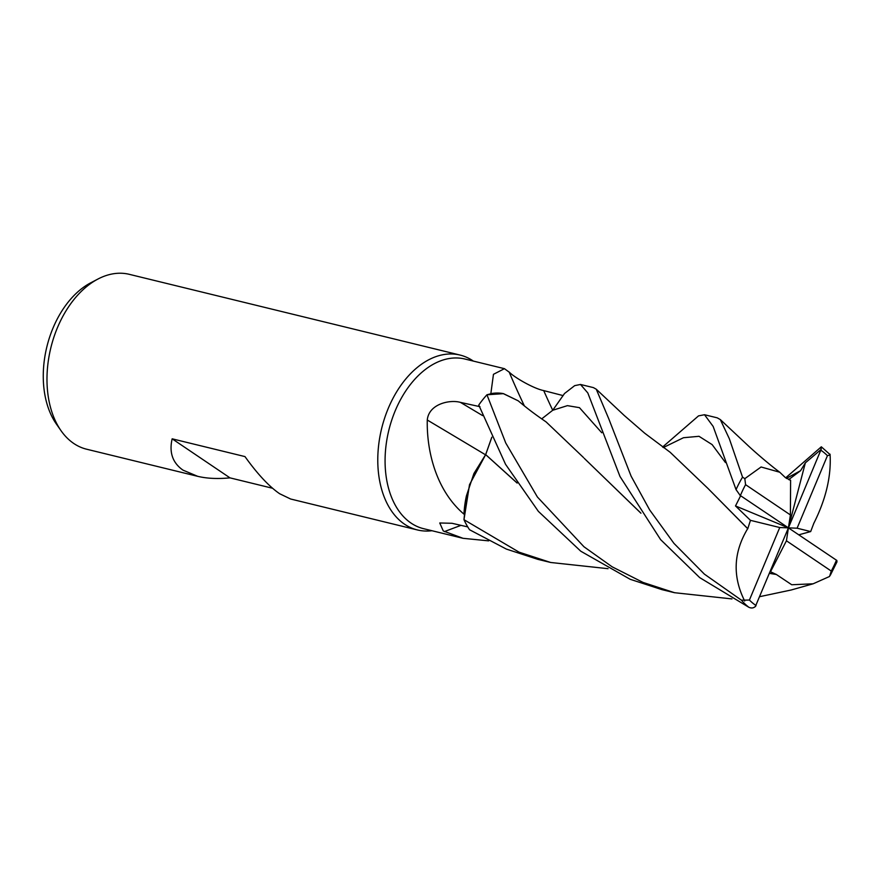 <?xml version="1.0" encoding="UTF-8"?>
<svg xmlns="http://www.w3.org/2000/svg" width="881" height="881" viewBox="0 0 881 881"><rect width="100%" height="100%" fill="white"/><g stroke="black" fill="none" stroke-linecap="round" stroke-linejoin="round"><path stroke-width="1.32" d="M564.501 393.543L552.728 410.271L541.694 418.882L552.728 410.271L564.523 393.499L574.698 385.636L580.491 384.468L587.814 392.948L619.982 476.478L660.618 539.624L699.712 577.628L748.894 607.306C751.757 608.562 754.114 608.055 755.942 605.776M518.116 400.767L503.194 393.587A71.614 46.792 103.7 0 0 490.838 393.675L493.459 374.315L504.45 368.676L464.926 359.03A87.307 57.045 103.7 0 0 391.649 420.38A87.307 57.045 103.7 0 0 411.075 523.105A87.307 57.045 103.7 0 0 423.519 528.666L463.043 538.313L443.286 530.968L439.751 522.984L451.964 523.281L467.745 526.904M524.393 405.943A1523.778 847.434 113.5 0 1 509.152 372.013C513.832 377.09 533.346 388.51 543.709 390.591L563.135 395.602M488.658 540.868L463.043 538.313M473.361 361.089A90.005 58.818 103.7 0 0 472.943 360.814A90.005 58.818 103.7 0 0 460.113 355.076A90.005 58.818 103.7 0 0 384.557 418.321A90.005 58.818 103.7 0 0 404.588 524.228A90.005 58.818 103.7 0 0 417.429 529.955A90.005 58.818 103.7 0 0 431.954 530.725M460.113 355.076L129.309 274.332A90.005 58.818 103.7 0 0 98 279.013A90.005 58.818 103.7 0 0 50.834 347.83A90.005 58.818 103.7 0 0 60.987 430.633A90.005 58.818 103.7 0 0 73.784 443.484A90.005 58.818 103.7 0 0 86.624 449.211L197.696 476.324L183.006 470.146C172.621 462.899 168.998 452.449 172.158 438.815L229.985 477.865C217.607 479.044 206.837 478.526 197.696 476.324M172.158 438.815L244.973 456.589C257.472 474.044 269.024 486.422 279.651 493.734L290.631 499.009L417.429 529.955M272.57 488.261L229.985 477.865M504.45 368.676L509.592 372.454M490.838 393.675A87.307 57.045 103.7 0 0 490.717 393.796A87.307 57.045 103.7 0 0 490.706 393.796L503.194 393.587M563.091 395.536L552.728 410.271A1516.697 843.502 113.5 0 1 543.709 390.591M485.453 454.761A1523.778 91.855 30.4 0 0 427.274 420.017C428.838 403.696 450.29 399.379 460.477 402.397L479.958 406.681M491.796 437.218L485.662 454.596L473.912 473.538L466.423 495.871A71.614 46.792 103.7 0 0 463.99 514.163C436.624 490.937 426.58 452.096 427.274 420.017M466.423 495.871L463.979 519.603L469.507 484.693L485.596 454.574M518.182 400.822L503.492 393.653L487.006 394.765L490.717 393.796M461.016 525.351A1523.778 1358.238 -58.1 0 0 444.465 531.595M517.037 482.92L485.684 454.618L491.818 437.262L485.684 454.618L469.518 484.693L463.979 519.691A90.005 58.807 103.7 0 0 469.551 529.745L506.333 549.072L537.873 559.358M98 279.013L90.743 282.812A83.772 54.743 103.7 0 0 46.847 346.861A83.772 54.743 103.7 0 0 56.307 423.926L60.987 430.633M662.6 447.03L698.534 415.876L704.503 414.731L713.158 426.437L736.042 489.627L740.227 495.507M731.935 598.915L674.549 592.715L643.086 582.44L612.152 566.824L583.971 546.771L537.41 497.016L505.738 442.978L486.951 394.776A90.005 58.807 103.7 0 0 478.757 405.051L505.529 464.287L538.368 511.365L580.788 551.22L630.179 579.291L661.961 589.642M776.018 574.258L791.733 584.753L813.141 583.795L791.193 589.995L759.752 596.657M786.722 478.548L787.801 477.546M785.72 477.81L821.323 446.81L829.616 454.178L830.111 454.926L827.435 455.686A85.512 55.877 103.7 0 0 820.894 450.246A85.512 55.877 103.7 0 0 820.806 450.18L788.418 527.862L786.436 540.791L831.268 571.064L829.561 576.471L813.141 583.795M608.055 568.686L550.702 562.485L519.096 552.178L463.979 519.691M486.951 394.776L503.48 393.653L518.138 400.778C525.957 407.297 531.882 412.121 546.132 421.944L583.409 457.437M740.624 495.772L735.503 505.947L750.469 520.341L779.74 527.532L749.412 600.049L741.439 600.192L704.382 574.126L673.965 543.39L649.649 509.912L631.104 476.158L608.727 418.684L596.261 389.215L593.398 387.607L580.491 384.468M821.246 449.002L820.806 450.18M747.837 528.688L747.683 528.666C733.41 552.376 732.408 576.493 744.698 601.018M747.683 528.666L708.049 488.526L670.188 452.305L644.76 433.254L624.255 415.491L596.261 389.215M750.469 520.341L747.771 528.677L708.203 488.68M813.736 523.314L813.813 523.325C825.971 499.098 831.378 476.048 830.056 454.2M813.813 523.325L810.685 531.562L797.096 528.204L827.435 455.686M517.147 483.085L485.629 454.607M798.792 534.822L810.685 531.562M830.331 575.238L836.95 561.924L836.84 560.459L788.418 527.862L790.411 514.945L790.598 480.222L785.555 477.667M821.081 449.486L805.344 462.855L800.554 470.718L788.649 479.605M821.323 446.81L820.894 449.949M789.651 479.98L790.598 480.222M785.555 477.766L779.762 472.238L761.085 466.985L744.808 478.658L742.54 477.139L729.325 438.716L720.306 419.576L717.233 417.836L704.503 414.731M755.303 606.657L788.418 527.862L797.096 528.204M770.192 571.593L775.985 574.324L769.487 573.278M640.828 513.05L584.257 458.351M775.941 574.423L769.454 573.377M640.939 513.216L584.169 458.252M805.344 462.855L788.418 527.862L779.74 527.532M770.556 571.67L786.436 540.791M790.411 514.945L745.579 484.671L744.819 478.658M739.908 495.254L788.418 527.862L735.503 505.947M482.634 415.623A1516.697 91.426 30.4 0 0 460.477 402.397M552.728 410.271L567.419 405.645L579.456 407.661L601.767 432.758M749.412 600.049A85.512 55.877 103.7 0 0 755.953 605.489A85.512 55.877 103.7 0 0 756.041 605.555M741.439 600.192A90.005 58.818 103.7 0 0 748.894 607.306M725.448 462.547L712.134 444.608L699.007 436.304L683.469 437.725L663.316 447.548M800.554 470.718L786.414 478.339M742.54 477.139A90.005 58.818 103.7 0 0 736.042 489.627M831.268 571.064A85.512 55.877 103.7 0 0 836.476 560.129M745.579 484.671A85.512 55.877 103.7 0 0 740.37 495.596M661.818 589.609L674.549 592.715M537.806 559.347L550.702 562.485M720.306 419.576L748.134 445.665C754.797 451.898 769.366 464.562 779.762 472.238"/></g></svg>
